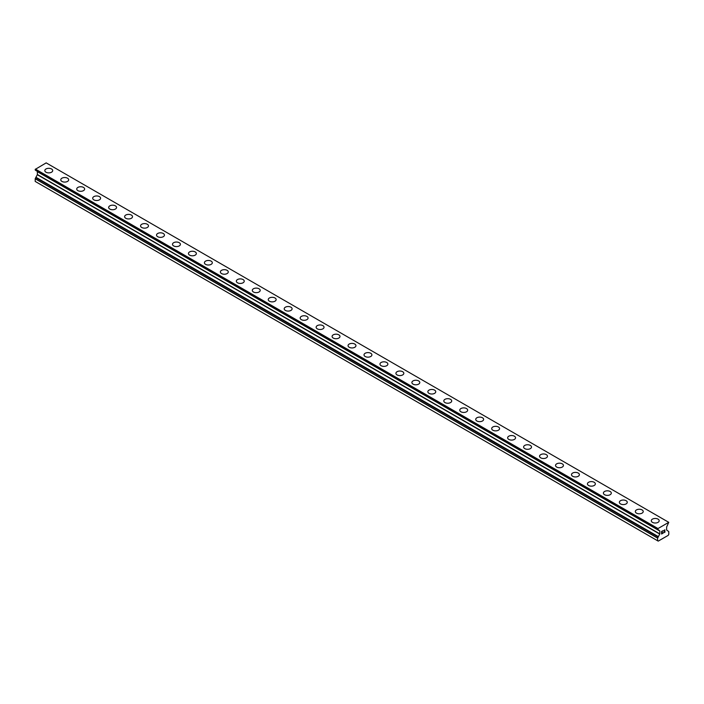 <?xml version="1.0" encoding="UTF-8"?>
<svg xmlns="http://www.w3.org/2000/svg" width="704" height="704" viewBox="0 0 704 704"><rect width="100%" height="100%" fill="white"/><g stroke="black" fill="none" stroke-linecap="round" stroke-linejoin="round"><path stroke-width="1.06" d="M51.559 168.986A3.951 2.279 180 0 1 52.712 170.597A3.951 2.279 180 0 1 50.274 172.7A3.951 2.279 180 0 1 45.971 172.207A3.951 2.279 180 0 1 44.818 170.597A3.951 2.279 180 0 1 47.256 168.494A3.951 2.279 180 0 1 51.559 168.986M44.818 170.597A3.951 2.279 180 0 1 47.256 168.485A3.951 2.279 180 0 1 51.559 168.978A3.951 2.279 180 0 1 52.712 170.597M60.773 179.81A3.951 2.279 180 0 1 63.21 177.698A3.951 2.279 180 0 1 67.522 178.2A3.951 2.279 180 0 1 68.675 179.81A3.951 2.279 180 0 1 66.238 181.914A3.951 2.279 180 0 1 61.934 181.421A3.951 2.279 180 0 1 60.773 179.81A3.951 2.279 180 0 1 63.219 177.707A3.951 2.279 180 0 1 67.522 178.2A3.951 2.279 180 0 1 68.675 179.81M76.736 189.024A3.951 2.279 180 0 1 79.174 186.912A3.951 2.279 180 0 1 83.477 187.414A3.951 2.279 180 0 1 84.638 189.024A3.951 2.279 180 0 1 82.201 191.127A3.951 2.279 180 0 1 77.889 190.634A3.951 2.279 180 0 1 76.736 189.024A3.951 2.279 180 0 1 79.174 186.921A3.951 2.279 180 0 1 83.477 187.414A3.951 2.279 180 0 1 84.638 189.024M92.699 198.238A3.951 2.279 180 0 1 95.137 196.134A3.951 2.279 180 0 1 99.44 196.627A3.951 2.279 180 0 1 100.593 198.238A3.951 2.279 180 0 1 98.155 200.341A3.951 2.279 180 0 1 93.852 199.848A3.951 2.279 180 0 1 92.699 198.238A3.951 2.279 180 0 1 95.137 196.134A3.951 2.279 180 0 1 99.44 196.627A3.951 2.279 180 0 1 100.593 198.238M108.654 207.451A3.951 2.279 180 0 1 111.091 205.348A3.951 2.279 180 0 1 115.394 205.841A3.951 2.279 180 0 1 116.556 207.451A3.951 2.279 180 0 1 114.118 209.554A3.951 2.279 180 0 1 109.815 209.062A3.951 2.279 180 0 1 108.654 207.451A3.951 2.279 180 0 1 111.091 205.348A3.951 2.279 180 0 1 115.394 205.841A3.951 2.279 180 0 1 116.556 207.451M124.617 216.665A3.951 2.279 180 0 1 127.054 214.562A3.951 2.279 180 0 1 131.358 215.054A3.951 2.279 180 0 1 132.51 216.665A3.951 2.279 180 0 1 130.073 218.777A3.951 2.279 180 0 1 125.77 218.275A3.951 2.279 180 0 1 124.617 216.665A3.951 2.279 180 0 1 127.054 214.562A3.951 2.279 180 0 1 131.358 215.054A3.951 2.279 180 0 1 132.51 216.665M140.571 225.878A3.951 2.279 180 0 1 143.009 223.775A3.951 2.279 180 0 1 147.321 224.268A3.951 2.279 180 0 1 148.474 225.878A3.951 2.279 180 0 1 146.036 227.99A3.951 2.279 180 0 1 141.733 227.489A3.951 2.279 180 0 1 140.571 225.878A3.951 2.279 180 0 1 143.018 223.775A3.951 2.279 180 0 1 147.321 224.268A3.951 2.279 180 0 1 148.474 225.878M163.275 233.49A3.951 2.279 180 0 1 164.437 235.101A3.951 2.279 180 0 1 161.999 237.204A3.951 2.279 180 0 1 157.687 236.702A3.951 2.279 180 0 1 156.534 235.092A3.951 2.279 180 0 1 158.972 232.989A3.951 2.279 180 0 1 163.275 233.49M156.534 235.092A3.951 2.279 180 0 1 158.972 232.989A3.951 2.279 180 0 1 163.275 233.482A3.951 2.279 180 0 1 164.437 235.092M172.498 244.314A3.951 2.279 180 0 1 174.935 242.202A3.951 2.279 180 0 1 179.238 242.704A3.951 2.279 180 0 1 180.391 244.314M179.238 242.695A3.951 2.279 180 0 1 180.391 244.306A3.951 2.279 180 0 1 177.954 246.418A3.951 2.279 180 0 1 173.65 245.925A3.951 2.279 180 0 1 172.498 244.306A3.951 2.279 180 0 1 174.935 242.202A3.951 2.279 180 0 1 179.238 242.695M188.452 253.519A3.951 2.279 180 0 1 190.89 251.416A3.951 2.279 180 0 1 195.193 251.909A3.951 2.279 180 0 1 196.354 253.528A3.951 2.279 180 0 1 193.917 255.631A3.951 2.279 180 0 1 189.614 255.138A3.951 2.279 180 0 1 188.452 253.519A3.951 2.279 180 0 1 190.89 251.416A3.951 2.279 180 0 1 195.193 251.918A3.951 2.279 180 0 1 196.354 253.519M204.415 262.733A3.951 2.279 180 0 1 206.853 260.63A3.951 2.279 180 0 1 211.156 261.122A3.951 2.279 180 0 1 212.309 262.742A3.951 2.279 180 0 1 209.871 264.845A3.951 2.279 180 0 1 205.568 264.352A3.951 2.279 180 0 1 204.415 262.733A3.951 2.279 180 0 1 206.853 260.638A3.951 2.279 180 0 1 211.156 261.131A3.951 2.279 180 0 1 212.309 262.733M220.37 271.955A3.951 2.279 180 0 1 222.807 269.843A3.951 2.279 180 0 1 227.119 270.336A3.951 2.279 180 0 1 228.272 271.955A3.951 2.279 180 0 1 225.834 274.058A3.951 2.279 180 0 1 221.531 273.566A3.951 2.279 180 0 1 220.37 271.955A3.951 2.279 180 0 1 222.816 269.852A3.951 2.279 180 0 1 227.119 270.345A3.951 2.279 180 0 1 228.272 271.955M243.074 279.558A3.951 2.279 180 0 1 244.235 281.169A3.951 2.279 180 0 1 241.798 283.272A3.951 2.279 180 0 1 237.486 282.779A3.951 2.279 180 0 1 236.333 281.169A3.951 2.279 180 0 1 238.77 279.066A3.951 2.279 180 0 1 243.074 279.558M236.333 281.169A3.951 2.279 180 0 1 238.77 279.057A3.951 2.279 180 0 1 243.074 279.55A3.951 2.279 180 0 1 244.235 281.169M252.296 290.382A3.951 2.279 180 0 1 254.734 288.27A3.951 2.279 180 0 1 259.037 288.763A3.951 2.279 180 0 1 260.19 290.382A3.951 2.279 180 0 1 257.752 292.486A3.951 2.279 180 0 1 253.449 291.993A3.951 2.279 180 0 1 252.296 290.382A3.951 2.279 180 0 1 254.734 288.279A3.951 2.279 180 0 1 259.037 288.772A3.951 2.279 180 0 1 260.19 290.382M268.25 299.596A3.951 2.279 180 0 1 270.688 297.484A3.951 2.279 180 0 1 274.991 297.986A3.951 2.279 180 0 1 276.153 299.596A3.951 2.279 180 0 1 273.715 301.699A3.951 2.279 180 0 1 269.412 301.206A3.951 2.279 180 0 1 268.25 299.596A3.951 2.279 180 0 1 270.688 297.493A3.951 2.279 180 0 1 274.991 297.986A3.951 2.279 180 0 1 276.153 299.596M284.214 308.81A3.951 2.279 180 0 1 286.651 306.698A3.951 2.279 180 0 1 290.954 307.199A3.951 2.279 180 0 1 292.107 308.81A3.951 2.279 180 0 1 289.67 310.913A3.951 2.279 180 0 1 285.366 310.42A3.951 2.279 180 0 1 284.214 308.81A3.951 2.279 180 0 1 286.651 306.706A3.951 2.279 180 0 1 290.954 307.199A3.951 2.279 180 0 1 292.107 308.81M300.168 318.023A3.951 2.279 180 0 1 302.606 315.911A3.951 2.279 180 0 1 306.918 316.413A3.951 2.279 180 0 1 308.07 318.023A3.951 2.279 180 0 1 305.633 320.126A3.951 2.279 180 0 1 301.33 319.634A3.951 2.279 180 0 1 300.168 318.023A3.951 2.279 180 0 1 302.614 315.92A3.951 2.279 180 0 1 306.918 316.413A3.951 2.279 180 0 1 308.07 318.023M316.131 327.237A3.951 2.279 180 0 1 318.569 325.134A3.951 2.279 180 0 1 322.872 325.626A3.951 2.279 180 0 1 324.034 327.237A3.951 2.279 180 0 1 321.596 329.34A3.951 2.279 180 0 1 317.284 328.847A3.951 2.279 180 0 1 316.131 327.237A3.951 2.279 180 0 1 318.569 325.134A3.951 2.279 180 0 1 322.872 325.626A3.951 2.279 180 0 1 324.034 327.237M332.094 336.45A3.951 2.279 180 0 1 334.532 334.347A3.951 2.279 180 0 1 338.835 334.84A3.951 2.279 180 0 1 339.988 336.45A3.951 2.279 180 0 1 337.55 338.554A3.951 2.279 180 0 1 333.247 338.061A3.951 2.279 180 0 1 332.094 336.45A3.951 2.279 180 0 1 334.532 334.347A3.951 2.279 180 0 1 338.835 334.84A3.951 2.279 180 0 1 339.988 336.45M348.049 345.664A3.951 2.279 180 0 1 350.486 343.561A3.951 2.279 180 0 1 354.79 344.054A3.951 2.279 180 0 1 355.951 345.664A3.951 2.279 180 0 1 353.514 347.776A3.951 2.279 180 0 1 349.21 347.274A3.951 2.279 180 0 1 348.049 345.664A3.951 2.279 180 0 1 350.486 343.561A3.951 2.279 180 0 1 354.79 344.054A3.951 2.279 180 0 1 355.951 345.664M364.012 354.878A3.951 2.279 180 0 1 366.45 352.774A3.951 2.279 180 0 1 370.753 353.267A3.951 2.279 180 0 1 371.906 354.878A3.951 2.279 180 0 1 369.468 356.99A3.951 2.279 180 0 1 365.165 356.488A3.951 2.279 180 0 1 364.012 354.878A3.951 2.279 180 0 1 366.45 352.774A3.951 2.279 180 0 1 370.753 353.267A3.951 2.279 180 0 1 371.906 354.878M379.966 364.091A3.951 2.279 180 0 1 382.404 361.988A3.951 2.279 180 0 1 386.716 362.481A3.951 2.279 180 0 1 387.869 364.1A3.951 2.279 180 0 1 385.431 366.203A3.951 2.279 180 0 1 381.128 365.71A3.951 2.279 180 0 1 379.966 364.091A3.951 2.279 180 0 1 382.413 361.988A3.951 2.279 180 0 1 386.716 362.49A3.951 2.279 180 0 1 387.869 364.091M395.93 373.305A3.951 2.279 180 0 1 398.367 371.202A3.951 2.279 180 0 1 402.67 371.694A3.951 2.279 180 0 1 403.832 373.314A3.951 2.279 180 0 1 401.394 375.417A3.951 2.279 180 0 1 397.082 374.924A3.951 2.279 180 0 1 395.93 373.305A3.951 2.279 180 0 1 398.367 371.202A3.951 2.279 180 0 1 402.67 371.703A3.951 2.279 180 0 1 403.832 373.305M411.893 382.518A3.951 2.279 180 0 1 414.33 380.415A3.951 2.279 180 0 1 418.634 380.908A3.951 2.279 180 0 1 419.786 382.527A3.951 2.279 180 0 1 417.349 384.63A3.951 2.279 180 0 1 413.046 384.138A3.951 2.279 180 0 1 411.893 382.518A3.951 2.279 180 0 1 414.33 380.415A3.951 2.279 180 0 1 418.634 380.917A3.951 2.279 180 0 1 419.786 382.518M434.588 390.13A3.951 2.279 180 0 1 435.75 391.741A3.951 2.279 180 0 1 433.312 393.844A3.951 2.279 180 0 1 429.009 393.351A3.951 2.279 180 0 1 427.847 391.732A3.951 2.279 180 0 1 430.285 389.638A3.951 2.279 180 0 1 434.588 390.13M427.847 391.732A3.951 2.279 180 0 1 430.285 389.629A3.951 2.279 180 0 1 434.588 390.122A3.951 2.279 180 0 1 435.75 391.732M443.81 400.954A3.951 2.279 180 0 1 446.248 398.842A3.951 2.279 180 0 1 450.551 399.335A3.951 2.279 180 0 1 451.704 400.954A3.951 2.279 180 0 1 449.266 403.058A3.951 2.279 180 0 1 444.963 402.565A3.951 2.279 180 0 1 443.81 400.954A3.951 2.279 180 0 1 446.248 398.851A3.951 2.279 180 0 1 450.551 399.344A3.951 2.279 180 0 1 451.704 400.954M459.765 410.168A3.951 2.279 180 0 1 462.202 408.056A3.951 2.279 180 0 1 466.514 408.549A3.951 2.279 180 0 1 467.667 410.168A3.951 2.279 180 0 1 465.23 412.271A3.951 2.279 180 0 1 460.926 411.778A3.951 2.279 180 0 1 459.765 410.168A3.951 2.279 180 0 1 462.211 408.065A3.951 2.279 180 0 1 466.514 408.558A3.951 2.279 180 0 1 467.667 410.168M475.728 419.382A3.951 2.279 180 0 1 478.166 417.27A3.951 2.279 180 0 1 482.469 417.762A3.951 2.279 180 0 1 483.63 419.382A3.951 2.279 180 0 1 481.193 421.485A3.951 2.279 180 0 1 476.881 420.992A3.951 2.279 180 0 1 475.728 419.382A3.951 2.279 180 0 1 478.166 417.278A3.951 2.279 180 0 1 482.469 417.771A3.951 2.279 180 0 1 483.63 419.382M491.691 428.595A3.951 2.279 180 0 1 494.129 426.483A3.951 2.279 180 0 1 498.432 426.985A3.951 2.279 180 0 1 499.585 428.595A3.951 2.279 180 0 1 497.147 430.698A3.951 2.279 180 0 1 492.844 430.206A3.951 2.279 180 0 1 491.691 428.595A3.951 2.279 180 0 1 494.129 426.492A3.951 2.279 180 0 1 498.432 426.985A3.951 2.279 180 0 1 499.585 428.595M507.646 437.809A3.951 2.279 180 0 1 510.083 435.697A3.951 2.279 180 0 1 514.386 436.198A3.951 2.279 180 0 1 515.548 437.809A3.951 2.279 180 0 1 513.11 439.912A3.951 2.279 180 0 1 508.807 439.419A3.951 2.279 180 0 1 507.646 437.809A3.951 2.279 180 0 1 510.083 435.706A3.951 2.279 180 0 1 514.386 436.198A3.951 2.279 180 0 1 515.548 437.809M523.609 447.022A3.951 2.279 180 0 1 526.046 444.919A3.951 2.279 180 0 1 530.35 445.412A3.951 2.279 180 0 1 531.502 447.022A3.951 2.279 180 0 1 529.065 449.126A3.951 2.279 180 0 1 524.762 448.633A3.951 2.279 180 0 1 523.609 447.022A3.951 2.279 180 0 1 526.046 444.919A3.951 2.279 180 0 1 530.35 445.412A3.951 2.279 180 0 1 531.502 447.022M539.563 456.236A3.951 2.279 180 0 1 542.001 454.133A3.951 2.279 180 0 1 546.313 454.626A3.951 2.279 180 0 1 547.466 456.236A3.951 2.279 180 0 1 545.028 458.339A3.951 2.279 180 0 1 540.725 457.846A3.951 2.279 180 0 1 539.563 456.236A3.951 2.279 180 0 1 542.01 454.133A3.951 2.279 180 0 1 546.313 454.626A3.951 2.279 180 0 1 547.466 456.236M555.526 465.45A3.951 2.279 180 0 1 557.964 463.346A3.951 2.279 180 0 1 562.267 463.839A3.951 2.279 180 0 1 563.429 465.45A3.951 2.279 180 0 1 560.991 467.553A3.951 2.279 180 0 1 556.679 467.06A3.951 2.279 180 0 1 555.526 465.45A3.951 2.279 180 0 1 557.964 463.346A3.951 2.279 180 0 1 562.267 463.839A3.951 2.279 180 0 1 563.429 465.45M571.49 474.663A3.951 2.279 180 0 1 573.927 472.56A3.951 2.279 180 0 1 578.23 473.053A3.951 2.279 180 0 1 579.383 474.663A3.951 2.279 180 0 1 576.946 476.775A3.951 2.279 180 0 1 572.642 476.274A3.951 2.279 180 0 1 571.49 474.663A3.951 2.279 180 0 1 573.927 472.56A3.951 2.279 180 0 1 578.23 473.053A3.951 2.279 180 0 1 579.383 474.663M587.444 483.877A3.951 2.279 180 0 1 589.882 481.774A3.951 2.279 180 0 1 594.185 482.266A3.951 2.279 180 0 1 595.346 483.877A3.951 2.279 180 0 1 592.909 485.989A3.951 2.279 180 0 1 588.606 485.487A3.951 2.279 180 0 1 587.444 483.877A3.951 2.279 180 0 1 589.882 481.774A3.951 2.279 180 0 1 594.185 482.275A3.951 2.279 180 0 1 595.346 483.877M603.407 493.09A3.951 2.279 180 0 1 605.845 490.987A3.951 2.279 180 0 1 610.148 491.48A3.951 2.279 180 0 1 611.301 493.099A3.951 2.279 180 0 1 608.863 495.202A3.951 2.279 180 0 1 604.56 494.71A3.951 2.279 180 0 1 603.407 493.09A3.951 2.279 180 0 1 605.845 490.987A3.951 2.279 180 0 1 610.148 491.489A3.951 2.279 180 0 1 611.301 493.09M626.111 500.702A3.951 2.279 180 0 1 627.264 502.313A3.951 2.279 180 0 1 624.826 504.416A3.951 2.279 180 0 1 620.523 503.923A3.951 2.279 180 0 1 619.362 502.304A3.951 2.279 180 0 1 621.808 500.201A3.951 2.279 180 0 1 626.111 500.702M619.362 502.304A3.951 2.279 180 0 1 621.799 500.201A3.951 2.279 180 0 1 626.111 500.694A3.951 2.279 180 0 1 627.264 502.304M635.325 511.526A3.951 2.279 180 0 1 637.762 509.423A3.951 2.279 180 0 1 642.066 509.916A3.951 2.279 180 0 1 643.227 511.526M642.066 509.907A3.951 2.279 180 0 1 643.227 511.518A3.951 2.279 180 0 1 640.79 513.63A3.951 2.279 180 0 1 636.478 513.137A3.951 2.279 180 0 1 635.325 511.518A3.951 2.279 180 0 1 637.762 509.414A3.951 2.279 180 0 1 642.066 509.907M651.288 520.74A3.951 2.279 180 0 1 653.726 518.628A3.951 2.279 180 0 1 658.029 519.121A3.951 2.279 180 0 1 659.182 520.74A3.951 2.279 180 0 1 656.744 522.843A3.951 2.279 180 0 1 652.441 522.35A3.951 2.279 180 0 1 651.288 520.74A3.951 2.279 180 0 1 653.726 518.637A3.951 2.279 180 0 1 658.029 519.13A3.951 2.279 180 0 1 659.182 520.74M661.725 531.564L661.725 532.576L661.716 531.564L662.842 530.913L661.725 531.564M661.725 532.576L662.332 532.224M662.332 532.391L661.725 532.743L662.332 532.391M661.725 532.743L661.725 533.755L661.716 532.743M661.725 533.755L662.842 533.104M661.575 534.002L662.842 533.271L661.575 534.01L661.575 531.476L662.842 530.746M663.872 530.798L664.884 529.813M664.893 530.552L664.576 531.203L664.884 530.552M664.576 531.203L663.898 532.497L664.576 531.203M663.898 532.497L665.095 531.81M663.59 532.84L665.095 531.969L663.59 532.84L664.849 530.314L663.96 530.376L664.743 529.927M35.235 170.051L658.31 529.663L659.824 531.036L659.824 533.887L657.624 538.12L657.624 540.778L658.222 541.121L668.202 535.366L668.8 534.327L668.765 531.599L666.609 529.971L666.662 526.926L668.765 522.324L657.659 528.739L35.235 169.382L35.244 170.06L657.659 529.408L35.2 169.981M657.624 529.329L657.659 528.739M35.878 170.518L658.31 530.068M37.338 171.547L659.762 530.904L37.338 171.547L37.391 174.53L35.878 177.452L658.31 536.8L35.886 177.452L35.2 178.772L35.2 181.421L657.624 540.778M668.598 522.236L46.174 162.879L35.235 169.382M657.826 528.449L35.402 169.101M657.624 528.854L35.2 169.497M659.824 531.036L37.391 171.679M659.824 533.887L37.391 174.53M659.762 534.081L37.338 174.724M658.31 536.606L35.878 177.25M658.31 536.809L35.886 177.452M658.302 537.011L35.878 177.663M657.668 537.997L35.244 178.64M657.624 538.12L35.2 178.772"/></g></svg>
